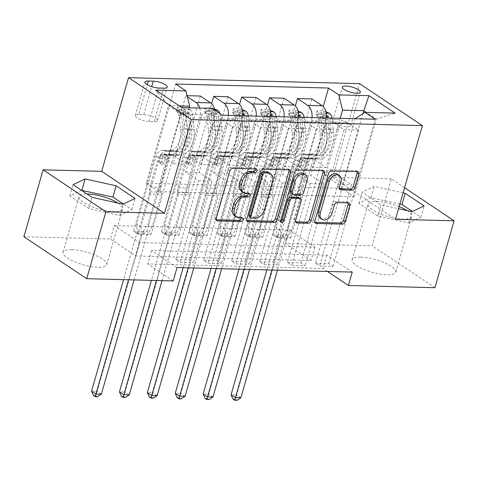 <?xml version="1.0" encoding="UTF-8"?>
<svg xmlns="http://www.w3.org/2000/svg" width="478" height="478" viewBox="0 0 478 478"><rect width="100%" height="100%" fill="white"/><g stroke="black" fill="none" stroke-linecap="round" stroke-linejoin="round"><path stroke-width="0.36" stroke-dasharray="2.39 1.79" d="M255.431 168.967A1.996 1.422 123.7 0 0 254.923 168.023A1.996 1.422 123.7 0 0 254.344 167.85L231.065 167.246A2.856 2.031 123.7 0 0 228.12 169.815L214.556 217.102A2.856 2.031 123.7 0 0 215.166 219.533A2.856 2.031 123.7 0 0 215.996 219.784L216.235 219.79M241.42 217.831A1.996 1.422 123.7 0 0 240.912 216.893A1.996 1.422 123.7 0 0 240.332 216.713L237.315 216.636L239.018 217.771M248.423 193.399A1.996 1.422 123.7 0 0 247.921 192.461A1.996 1.422 123.7 0 0 247.335 192.281L244.324 192.204L246.021 193.333M399.148 206.586A22.675 6.525 16 0 0 376.658 201.459A22.675 6.525 16 0 0 368.102 204.052A22.675 6.525 16 0 0 379.383 213.487A22.675 6.525 16 0 0 403.139 219.145A22.675 6.525 16 0 0 411.695 216.552A22.675 6.525 16 0 0 407.071 210.595M360.693 257.128A22.675 6.525 16 0 0 352.137 259.721A22.675 6.525 16 0 0 363.417 269.162A22.675 6.525 16 0 0 387.174 274.814A22.675 6.525 16 0 0 395.736 272.221A22.675 6.525 16 0 0 384.449 262.786A22.675 6.525 16 0 0 360.693 257.128M336.357 119.482A9.303 2.677 16 0 0 332.843 120.546A9.303 2.677 16 0 0 337.474 124.417A9.303 2.677 16 0 0 347.219 126.742A9.303 2.677 16 0 0 350.733 125.672A9.303 2.677 16 0 0 346.102 121.8A9.303 2.677 16 0 0 336.357 119.482M118.012 203.102A22.675 6.525 -164 0 1 122.643 209.059A22.675 6.525 -164 0 1 114.081 211.652A22.675 6.525 -164 0 1 90.324 205.994A22.675 6.525 -164 0 1 79.043 196.56A22.675 6.525 -164 0 1 86.93 193.954M71.64 249.636A22.675 6.525 16 0 0 63.078 252.229A22.675 6.525 16 0 0 74.365 261.663A22.675 6.525 16 0 0 98.121 267.322A22.675 6.525 16 0 0 106.678 264.728A22.675 6.525 16 0 0 95.391 255.288A22.675 6.525 16 0 0 71.64 249.636M177.039 267.549L151.574 250.538L326.797 255.085L352.256 272.096M175.892 259.62L189.282 259.966L193.53 262.798L180.134 262.452L175.892 259.62L198.531 180.66L185.715 172.098L202.218 114.559L212.077 108.387M203.795 260.343L217.185 260.689L221.428 263.521L208.038 263.175L203.795 260.343L226.435 181.383L213.618 172.827L226.895 126.521A11.627 7.451 91.5 0 1 233.987 119.434A11.627 7.451 91.5 0 1 236.753 120.354L247.024 127.214L208.038 263.175M231.693 261.066L245.089 261.412L249.331 264.244L235.935 263.898L231.693 261.066L254.332 182.112L241.515 173.55L254.798 127.244A11.627 7.451 91.5 0 1 261.884 120.157A11.627 7.451 91.5 0 1 264.657 121.077L274.922 127.937L235.935 263.898M259.596 261.789L272.986 262.135L277.234 264.967L263.838 264.621L259.596 261.789L282.235 182.835L269.419 174.273L282.695 127.967A11.627 7.451 91.5 0 1 289.788 120.88A11.627 7.451 91.5 0 1 292.554 121.8L302.825 128.66L263.838 264.621M287.499 262.512L300.889 262.858L305.131 265.696L291.741 265.344L287.499 262.512L310.138 183.558L297.322 174.996L310.598 128.69A11.627 7.451 91.5 0 1 317.691 121.603A11.627 7.451 91.5 0 1 320.457 122.523L330.728 129.383L291.741 265.344M315.396 263.235L328.792 263.581L333.035 266.419L319.639 266.067L315.396 263.235L338.036 184.281L325.219 175.719L338.496 129.413A11.627 7.451 91.5 0 1 345.588 122.326A11.627 7.451 91.5 0 1 348.36 123.246L358.625 130.106L319.639 266.067M114.23 225.592L289.453 230.133L314.912 247.144L139.696 242.603L114.23 225.592L110.394 238.976L23.9 236.73M133.452 231.268L146.848 231.615L151.09 234.453L137.7 234.101L133.452 231.268L175.665 84.062M161.355 231.991L174.751 232.338L178.993 235.176L165.597 234.829L161.355 231.991L200.342 96.03M189.258 232.714L202.648 233.061L206.89 235.899L193.5 235.552L189.258 232.714L228.245 96.753M217.155 233.437L230.551 233.784L234.794 236.622L221.404 236.275L217.155 233.437L256.142 97.476M245.059 234.16L258.455 234.507L262.697 237.345L249.301 236.998L245.059 234.16L284.046 98.199M272.962 234.883L286.352 235.23L290.594 238.068L277.204 237.721L272.962 234.883L311.949 98.922M404.561 187.711L391.291 178.85L372.105 245.758L285.611 243.517L311.076 260.528L135.854 255.987L110.394 238.976M434.914 287.72L372.105 245.758M391.291 178.85L332.7 177.332L359.564 83.656M289.453 230.133L285.611 243.517M173.197 280.933L147.738 263.922L322.955 268.463L327.424 271.45M146.196 183.235L158.756 191.624L354.061 196.691L341.501 188.296L146.196 183.235L168.447 105.614L181.013 114.009L202.218 114.559M158.756 191.624L181.013 114.009L181.945 107.604M189.186 107.795L173.156 163.709L186.545 164.056L173.729 155.493L151.09 234.453M179.387 105.901L168.447 105.614L155.804 90.145M341.501 188.296L362.91 113.644M340.211 118.305L326.056 167.676L313.239 159.114L290.594 238.068M326.516 117.947A11.627 7.451 91.5 0 1 325.936 121.024L312.66 167.324L326.056 167.676M312.009 117.57A11.627 7.451 91.5 0 1 311.429 120.647L298.153 166.947L285.336 158.391L262.697 237.345M298.613 117.224A11.627 7.451 91.5 0 1 298.039 120.301L284.757 166.601L298.153 166.947M284.105 116.847A11.627 7.451 91.5 0 1 283.526 119.924L270.249 166.225L257.433 157.662L234.794 236.622M270.715 116.501A11.627 7.451 91.5 0 1 270.136 119.578L256.859 165.878L270.249 166.225M256.202 116.124A11.627 7.451 91.5 0 1 255.628 119.201L242.352 165.502L229.536 156.939L206.89 235.899M242.812 115.778A11.627 7.451 91.5 0 1 242.232 118.855L228.956 165.155L242.352 165.502M228.305 115.401A11.627 7.451 91.5 0 1 227.725 118.478L214.449 164.779L201.632 156.216L178.993 235.176M214.712 110.149A11.627 7.451 91.5 0 1 214.335 118.132L201.053 164.432L214.449 164.779M199.792 108.07A11.627 7.451 91.5 0 1 199.822 117.755L186.545 164.056M354.061 196.691L376.317 119.07L366.315 112.384M185.715 172.098L199.111 172.45L212.387 126.144A11.627 7.451 91.5 0 1 219.474 119.058A11.627 7.451 91.5 0 1 222.246 119.978L232.517 126.837L193.53 262.798M213.618 172.827L227.008 173.173L240.285 126.867A11.627 7.451 91.5 0 1 247.377 119.781A11.627 7.451 91.5 0 1 250.143 120.701L260.414 127.56L221.428 263.521M241.515 173.55L254.911 173.896L268.188 127.59A11.627 7.451 91.5 0 1 275.28 120.504A11.627 7.451 91.5 0 1 278.047 121.424L288.318 128.283L249.331 264.244M269.419 174.273L282.809 174.619L296.091 128.313A11.627 7.451 91.5 0 1 303.177 121.227A11.627 7.451 91.5 0 1 305.95 122.147L316.221 129.006L277.234 264.967M297.322 174.996L310.712 175.342L323.988 129.036A11.627 7.451 91.5 0 1 331.081 121.95A11.627 7.451 91.5 0 1 333.847 122.87L344.118 129.729L305.131 265.696M325.219 175.719L338.615 176.065L355.064 118.687M355.112 118.52L376.317 119.07L395.109 113.131M151.574 250.538L147.738 263.922M326.797 255.085L322.955 268.463M139.696 242.603L135.854 255.987M314.912 247.144L311.076 260.528M173.156 163.709L160.339 155.147L137.7 234.101M146.848 231.615L185.834 95.654L187.334 96.652M160.339 155.147L173.729 155.493M187.095 95.684L185.834 95.654M174.751 232.338L211.629 103.72M202.648 233.061L239.532 104.443M230.551 233.784L267.429 105.166M258.455 234.507L295.332 105.889M286.352 235.23L323.236 106.618M222.348 115.246L180.134 262.452M189.282 259.966L211.921 181.007L199.111 172.45M198.531 180.66L211.921 181.007M375.242 119.213L333.035 266.419M358.625 130.106L344.118 129.729M330.728 129.383L316.221 129.006M302.825 128.66L288.318 128.283M274.922 127.937L260.414 127.56M247.024 127.214L232.517 126.837M201.053 164.432L188.242 155.87L165.597 234.829M188.242 155.87L201.632 156.216M217.185 260.689L239.825 181.736L227.008 173.173M226.435 181.383L239.825 181.736M245.089 261.412L267.728 182.459L254.911 173.896M254.332 182.112L267.728 182.459M228.956 165.155L216.14 156.593L193.5 235.552M216.14 156.593L229.536 156.939M272.986 262.135L295.625 183.182L282.809 174.619M282.235 182.835L295.625 183.182M256.859 165.878L244.043 157.316L221.404 236.275M244.043 157.316L257.433 157.662M300.889 262.858L323.528 183.905L310.712 175.342M310.138 183.558L323.528 183.905M284.757 166.601L271.94 158.039L249.301 236.998M271.94 158.039L285.336 158.391M328.792 263.581L351.432 184.627L338.615 176.065M338.036 184.281L351.432 184.627M312.66 167.324L299.843 158.768L277.204 237.721M299.843 158.768L313.239 159.114M138.763 114.469A9.01 2.593 16 0 0 135.358 115.497A9.01 2.593 16 0 0 139.845 119.249A9.01 2.593 16 0 0 149.285 121.496L154.197 121.627A9.01 2.593 16 0 0 157.597 120.593A9.01 2.593 16 0 0 153.115 116.841A9.01 2.593 16 0 0 143.675 114.595L138.763 114.469L147.29 84.72M332.7 177.332L395.509 219.288M403.091 192.831L374.208 186.426L362.127 192.186L381.038 204.823L398.544 208.701M81.547 190.352L69.842 195.932L88.759 208.569L119.757 215.441L131.838 209.687L123.36 204.022M119.757 215.441L122.977 204.202M88.759 208.569L91.985 197.324M69.842 195.932L73.068 184.687M131.838 209.687L135.065 198.442M399.871 204.076L370.982 197.665L358.9 203.425L377.817 216.062L408.815 222.939L420.897 217.179L412.418 211.515M420.897 217.179L424.117 205.934M408.815 222.939L412.036 211.694M377.817 216.062L381.038 204.823M358.9 203.425L362.127 192.186M370.982 197.665L374.208 186.426M241.659 191.391A9.13 6.501 123.7 0 0 244.324 192.204M234.656 215.823A9.13 6.501 123.7 0 0 237.315 216.636M288.939 169.833A2.856 2.031 123.7 0 0 288.312 168.961A2.856 2.031 123.7 0 0 287.481 168.704L261.627 168.035A2.856 2.031 123.7 0 0 258.682 170.604L245.124 217.896A2.856 2.031 123.7 0 0 245.728 220.322A2.856 2.031 123.7 0 0 246.558 220.579L246.797 220.585M249.444 216.785A1.996 1.422 123.7 0 0 250.024 216.964L251.721 218.099M268.821 172.672A9.13 6.501 123.7 0 1 270.757 180.451L262.625 208.82A9.13 6.501 123.7 0 1 253.203 217.048L250.024 216.964M280.574 221.332A1.996 1.422 123.7 0 1 279.391 221.266A1.996 1.422 123.7 0 1 278.967 219.569L292.751 171.488A2.856 2.031 123.7 0 1 295.697 168.919L321.551 169.588L323.248 170.724M323.009 170.718A2.856 2.031 123.7 0 0 322.381 169.845A2.856 2.031 123.7 0 0 321.551 169.588M298.875 197.551A2.856 2.031 123.7 0 1 299.479 199.983L293.982 219.163A2.856 2.031 123.7 0 0 294.585 221.589A2.856 2.031 123.7 0 0 295.416 221.846M290.929 193.178A2.856 2.031 123.7 0 0 291.759 193.435L299.097 193.62A2.856 2.031 123.7 0 0 302.042 191.051L305.185 180.087A7.636 5.437 123.7 0 0 303.566 173.586M337.671 174.339A7.636 5.437 123.7 0 1 339.296 180.833L337.809 186.026A2.856 2.031 123.7 0 0 338.412 188.452A2.856 2.031 123.7 0 0 339.243 188.708L339.482 188.714M320.266 218.165A7.636 5.437 123.7 0 0 330.37 211.969L332.067 213.098M348.115 202.863A2.856 2.031 123.7 0 0 347.488 201.991A2.856 2.031 123.7 0 0 346.652 201.734L335.592 201.447A2.856 2.031 123.7 0 0 332.646 204.022L330.37 211.969M357.078 171.602A2.856 2.031 123.7 0 0 356.451 170.73A2.856 2.031 123.7 0 0 355.62 170.473L329.766 169.804A2.856 2.031 123.7 0 0 326.821 172.373L313.263 219.659A2.856 2.031 123.7 0 0 313.867 222.091A2.856 2.031 123.7 0 0 314.697 222.348L314.936 222.354M184.281 107.287L183.283 110.771L188.912 113.095L189.909 109.617L184.281 107.287L177.583 107.114L178.748 109.325L177.75 112.808A3.926 2.515 91.5 0 1 179.113 115.658L180.529 129.634A18.463 11.825 91.5 0 1 168.364 151.395A18.463 11.825 91.5 0 1 167.043 151.239L171.285 151.353L167.396 150.564A10.612 6.794 -88.5 0 0 166.637 150.474A10.612 6.794 -88.5 0 0 160.166 156.945L158.917 161.283A1.745 1.243 123.7 0 0 159.288 162.771A1.745 1.243 123.7 0 0 159.795 162.926A1.745 1.243 123.7 0 0 161.6 161.355L162.843 157.017A10.612 6.794 91.5 0 1 169.314 150.546A10.612 6.794 91.5 0 1 170.072 150.63L173.962 151.418L178.204 151.532L174.315 150.743A10.612 6.794 -88.5 0 0 173.556 150.654A10.612 6.794 -88.5 0 0 167.085 157.125L147.881 224.092L152.124 226.925L161.486 194.277L150.325 193.984L149.799 191.839A6.316 4.045 91.5 0 1 149.901 187.006L158.128 158.308A6.829 4.374 -88.5 0 1 162.293 154.143A6.829 4.374 -88.5 0 1 162.783 154.197L166.673 154.992A22.239 14.244 91.5 0 0 168.268 155.171L172.51 155.278A22.239 14.244 91.5 0 1 170.915 155.099L166.673 154.992M189.909 109.617A7.702 4.935 91.5 0 1 192.67 115.27L194.08 129.245A22.239 14.244 91.5 0 1 179.429 155.458A22.239 14.244 91.5 0 1 177.834 155.278L173.592 155.171L169.702 154.376A6.829 4.374 -88.5 0 0 169.212 154.322A6.829 4.374 -88.5 0 0 165.047 158.487L163.805 162.825A1.745 1.243 -56.3 0 1 162.006 164.396A1.745 1.243 -56.3 0 1 161.498 164.241A1.745 1.243 -56.3 0 1 161.128 162.759L162.371 158.421A6.829 4.374 91.5 0 1 166.535 154.257A6.829 4.374 91.5 0 1 167.025 154.31L170.915 155.099M178.748 109.325A7.702 4.935 91.5 0 1 181.509 114.983L182.919 128.958A22.239 14.244 91.5 0 1 168.268 155.171M167.043 151.239L163.153 150.451A10.612 6.794 -88.5 0 0 162.395 150.367A10.612 6.794 -88.5 0 0 155.924 156.832L136.72 223.806L137.102 231.705A2.91 2.067 -56.3 0 1 136.977 232.708L123.521 279.642M150.325 193.984L140.962 226.638L136.72 223.806M188.912 113.095A3.926 2.515 91.5 0 1 190.274 115.951L191.69 129.926A18.463 11.825 91.5 0 1 179.525 151.681A18.463 11.825 91.5 0 1 178.204 151.532M177.834 155.278L173.944 154.49A6.829 4.374 -88.5 0 0 173.454 154.436A6.829 4.374 -88.5 0 0 169.29 158.6L161.062 187.292A6.316 4.045 -88.5 0 0 160.961 192.126L161.486 194.277M183.283 110.771L176.585 110.597L177.583 107.114M177.75 112.808L176.585 110.597M173.592 155.171A22.239 14.244 -88.5 0 0 175.187 155.35A22.239 14.244 -88.5 0 0 189.838 129.138L188.428 115.162A7.702 4.935 -88.5 0 0 186.844 110.687L184.442 109.659L183.916 109.88L184.167 110.615A7.702 4.935 91.5 0 1 185.745 115.09L187.161 129.066A22.239 14.244 91.5 0 1 172.51 155.278M171.285 151.353A18.463 11.825 -88.5 0 0 172.606 151.502A18.463 11.825 -88.5 0 0 184.771 129.747L183.355 115.772A3.926 2.515 -88.5 0 0 183.062 114.469L182.883 113.483L185.739 114.535A3.926 2.515 91.5 0 1 186.032 115.837L187.448 129.813A18.463 11.825 91.5 0 1 175.283 151.574A18.463 11.825 91.5 0 1 173.962 151.418M101.366 394.135L97.124 391.297L142.558 232.852A2.91 2.067 -56.3 0 1 143.006 231.86L147.881 224.092M93.491 395.527L95.725 395.587L97.124 391.297L91.543 391.153M140.962 226.638L141.345 234.537A2.91 2.067 -56.3 0 1 141.219 235.54L128.54 279.773M134.115 279.917L146.8 235.69A2.91 2.067 -56.3 0 1 147.248 234.692L152.124 226.925M95.725 395.587L97.422 396.716M214.443 108.948L212.184 108.01L205.486 107.837L206.651 110.048L205.654 113.531A3.926 2.515 91.5 0 1 207.016 116.381L208.432 130.357A18.463 11.825 91.5 0 1 196.267 152.118A18.463 11.825 91.5 0 1 194.946 151.962L199.183 152.076L195.293 151.287A10.612 6.794 -88.5 0 0 194.534 151.197A10.612 6.794 -88.5 0 0 188.063 157.668L186.82 162.006A1.745 1.243 123.7 0 0 187.191 163.494A1.745 1.243 123.7 0 0 187.699 163.649A1.745 1.243 123.7 0 0 189.497 162.078L190.746 157.74A10.612 6.794 91.5 0 1 197.211 151.269A10.612 6.794 91.5 0 1 197.976 151.353L201.865 152.141L206.102 152.255L202.212 151.466A10.612 6.794 -88.5 0 0 201.453 151.377A10.612 6.794 -88.5 0 0 194.982 157.848L175.779 224.815L180.027 227.653L189.39 195L178.228 194.707L177.702 192.562A6.316 4.045 91.5 0 1 177.804 187.729L186.032 159.031A6.829 4.374 -88.5 0 1 190.196 154.866A6.829 4.374 -88.5 0 1 190.686 154.926L194.576 155.714A22.239 14.244 91.5 0 0 196.165 155.894L200.407 156.001A22.239 14.244 91.5 0 1 198.818 155.822L194.576 155.714M220.101 113.746A7.702 4.935 91.5 0 1 220.567 115.999L221.983 129.974A22.239 14.244 91.5 0 1 207.327 156.181A22.239 14.244 91.5 0 1 205.737 156.001L201.495 155.894L197.605 155.105A6.829 4.374 -88.5 0 0 197.115 155.045A6.829 4.374 -88.5 0 0 192.951 159.21L191.708 163.554A1.745 1.243 -56.3 0 1 189.903 165.125A1.745 1.243 -56.3 0 1 189.396 164.97A1.745 1.243 -56.3 0 1 189.025 163.482L190.274 159.144A6.829 4.374 91.5 0 1 194.438 154.98A6.829 4.374 91.5 0 1 194.928 155.033L198.818 155.822M206.651 110.048A7.702 4.935 91.5 0 1 209.406 115.706L210.822 129.681A22.239 14.244 91.5 0 1 196.165 155.894M194.946 151.962L191.057 151.173A10.612 6.794 -88.5 0 0 190.292 151.09A10.612 6.794 -88.5 0 0 183.821 157.561L164.623 224.529L165.006 232.428A2.91 2.067 -56.3 0 1 164.88 233.431L151.418 280.365M178.228 194.707L168.865 227.361L164.623 224.529M212.184 108.01L211.186 111.493L216.809 113.818A3.926 2.515 91.5 0 1 218.177 116.674L219.593 130.649A18.463 11.825 91.5 0 1 207.428 152.404A18.463 11.825 91.5 0 1 206.102 152.255M216.809 113.818L217.813 110.34M205.737 156.001L201.847 155.213A6.829 4.374 -88.5 0 0 201.358 155.159A6.829 4.374 -88.5 0 0 197.193 159.323L188.965 188.015A6.316 4.045 -88.5 0 0 188.864 192.849L189.39 195M211.186 111.493L204.488 111.32L205.486 107.837M205.654 113.531L204.488 111.32M201.495 155.894A22.239 14.244 -88.5 0 0 203.084 156.073A22.239 14.244 -88.5 0 0 217.741 129.861L216.325 115.885A7.702 4.935 -88.5 0 0 214.747 111.41L212.346 110.382L211.802 110.645L212.071 111.338A7.702 4.935 91.5 0 1 213.648 115.819L215.064 129.795A22.239 14.244 91.5 0 1 200.407 156.001M199.183 152.076A18.463 11.825 -88.5 0 0 200.509 152.225A18.463 11.825 -88.5 0 0 212.668 130.47L211.258 116.495A3.926 2.515 -88.5 0 0 210.965 115.192L210.78 114.206L213.642 115.258A3.926 2.515 91.5 0 1 213.935 116.56L215.351 130.536A18.463 11.825 91.5 0 1 203.186 152.297A18.463 11.825 91.5 0 1 201.865 152.141M129.269 394.858L125.027 392.02L170.461 233.575A2.91 2.067 -56.3 0 1 170.909 232.583L175.779 224.815M121.394 396.25L123.629 396.31L125.027 392.02L119.446 391.876M168.865 227.361L169.248 235.266A2.91 2.067 -56.3 0 1 169.122 236.263L156.437 280.496M162.018 280.64L174.703 236.413A2.91 2.067 -56.3 0 1 175.151 235.415L180.027 227.653M123.629 396.31L125.326 397.445M242.346 109.671L240.081 108.733L233.389 108.56L234.549 110.771L233.551 114.254A3.926 2.515 91.5 0 1 234.919 117.104L236.329 131.08A18.463 11.825 91.5 0 1 224.164 152.841A18.463 11.825 91.5 0 1 222.844 152.691L227.086 152.799L223.196 152.01A10.612 6.794 -88.5 0 0 222.437 151.92A10.612 6.794 -88.5 0 0 215.966 158.391L214.724 162.729A1.745 1.243 123.7 0 0 215.094 164.217A1.745 1.243 123.7 0 0 215.602 164.372A1.745 1.243 123.7 0 0 217.4 162.801L218.643 158.463A10.612 6.794 91.5 0 1 225.114 151.992A10.612 6.794 91.5 0 1 225.873 152.076L229.763 152.87L234.005 152.978L230.115 152.189A10.612 6.794 -88.5 0 0 229.356 152.1A10.612 6.794 -88.5 0 0 222.885 158.571L203.682 225.538L207.924 228.376L217.287 195.723L206.132 195.43L205.606 193.285A6.316 4.045 91.5 0 1 205.701 188.452L213.929 159.754A6.829 4.374 -88.5 0 1 218.099 155.589A6.829 4.374 -88.5 0 1 218.589 155.649L222.479 156.437A22.239 14.244 91.5 0 0 224.068 156.617L228.311 156.73A22.239 14.244 91.5 0 1 226.715 156.545L222.479 156.437M248.363 115.921A7.702 4.935 91.5 0 1 248.47 116.722L249.886 130.697A22.239 14.244 91.5 0 1 235.23 156.909A22.239 14.244 91.5 0 1 233.634 156.724L229.398 156.617L225.508 155.828A6.829 4.374 -88.5 0 0 225.019 155.768A6.829 4.374 -88.5 0 0 220.854 159.933L219.605 164.277A1.745 1.243 -56.3 0 1 217.807 165.848A1.745 1.243 -56.3 0 1 217.299 165.693A1.745 1.243 -56.3 0 1 216.928 164.205L218.171 159.867A6.829 4.374 91.5 0 1 222.336 155.703A6.829 4.374 91.5 0 1 222.826 155.756L226.715 156.545M234.549 110.771A7.702 4.935 91.5 0 1 237.309 116.429L238.725 130.404A22.239 14.244 91.5 0 1 224.068 156.617M222.844 152.691L218.954 151.896A10.612 6.794 -88.5 0 0 218.195 151.813A10.612 6.794 -88.5 0 0 211.724 158.284L192.52 225.252L192.903 233.15A2.91 2.067 -56.3 0 1 192.777 234.154L183.158 267.71M206.132 195.43L196.763 228.084L192.52 225.252M240.081 108.733L239.084 112.216L244.712 114.541A3.926 2.515 91.5 0 1 246.074 117.397L247.49 131.372A18.463 11.825 91.5 0 1 235.325 153.127A18.463 11.825 91.5 0 1 234.005 152.978M244.712 114.541L245.71 111.063M233.634 156.724L229.745 155.936A6.829 4.374 -88.5 0 0 229.261 155.882A6.829 4.374 -88.5 0 0 225.09 160.046L216.863 188.738A6.316 4.045 -88.5 0 0 216.767 193.572L217.287 195.723M239.084 112.216L232.392 112.043L233.389 108.56M233.551 114.254L232.392 112.043M242.818 112.378A7.702 4.935 -88.5 0 0 242.651 112.133L240.243 111.105L239.717 111.326L239.968 112.061A7.702 4.935 91.5 0 1 241.551 116.542L242.961 130.518A22.239 14.244 91.5 0 1 228.311 156.73M227.086 152.799A18.463 11.825 -88.5 0 0 228.406 152.948A18.463 11.825 -88.5 0 0 240.571 131.193L239.155 117.218A3.926 2.515 -88.5 0 0 238.869 115.915L238.683 114.929L241.545 115.987A3.926 2.515 91.5 0 1 241.838 117.283L243.248 131.259A18.463 11.825 91.5 0 1 231.089 153.02A18.463 11.825 91.5 0 1 229.763 152.87M157.172 395.581L152.924 392.743L198.358 234.298A2.91 2.067 -56.3 0 1 198.806 233.306L203.682 225.538M149.297 396.973L151.526 397.033L152.924 392.743L147.344 392.599M229.398 156.617A22.239 14.244 -88.5 0 0 230.988 156.796A22.239 14.244 -88.5 0 0 245.644 130.584L244.228 116.608A7.702 4.935 -88.5 0 0 244.121 115.813M196.763 228.084L197.151 235.989A2.91 2.067 -56.3 0 1 197.026 236.992L188.177 267.841M193.757 267.985L202.6 237.136A2.91 2.067 -56.3 0 1 203.048 236.138L207.924 228.376M151.526 397.033L153.223 398.168M270.243 110.394L267.985 109.456L261.287 109.283L262.452 111.499L261.454 114.977A3.926 2.515 91.5 0 1 262.816 117.827L264.232 131.803A18.463 11.825 91.5 0 1 252.067 153.563A18.463 11.825 91.5 0 1 250.747 153.414L254.989 153.522L251.099 152.733A10.612 6.794 -88.5 0 0 250.341 152.643A10.612 6.794 -88.5 0 0 243.87 159.114L242.621 163.452A1.745 1.243 123.7 0 0 242.991 164.94A1.745 1.243 123.7 0 0 243.499 165.095A1.745 1.243 123.7 0 0 245.304 163.524L246.546 159.186A10.612 6.794 91.5 0 1 253.017 152.715A10.612 6.794 91.5 0 1 253.776 152.799L257.666 153.593L261.908 153.701L258.018 152.912A10.612 6.794 -88.5 0 0 257.26 152.823A10.612 6.794 -88.5 0 0 250.789 159.294L231.585 226.261L235.827 229.099L245.19 196.446L234.029 196.153L233.503 194.008A6.316 4.045 91.5 0 1 233.605 189.174L241.832 160.477A6.829 4.374 -88.5 0 1 245.997 156.312A6.829 4.374 -88.5 0 1 246.487 156.372L250.376 157.16A22.239 14.244 91.5 0 0 251.972 157.34L256.208 157.453A22.239 14.244 91.5 0 1 254.619 157.268L250.376 157.16M276.26 116.644A7.702 4.935 91.5 0 1 276.368 117.445L277.784 131.42A22.239 14.244 91.5 0 1 263.133 157.632A22.239 14.244 91.5 0 1 261.538 157.447L257.295 157.34L253.406 156.551A6.829 4.374 -88.5 0 0 252.916 156.491A6.829 4.374 -88.5 0 0 248.751 160.656L247.508 165A1.745 1.243 -56.3 0 1 245.71 166.571A1.745 1.243 -56.3 0 1 245.202 166.416A1.745 1.243 -56.3 0 1 244.832 164.928L246.074 160.59A6.829 4.374 91.5 0 1 250.239 156.426A6.829 4.374 91.5 0 1 250.729 156.479L254.619 157.268M262.452 111.499A7.702 4.935 91.5 0 1 265.212 117.152L266.622 131.127A22.239 14.244 91.5 0 1 251.972 157.34M250.747 153.414L246.857 152.619A10.612 6.794 -88.5 0 0 246.098 152.536A10.612 6.794 -88.5 0 0 239.627 159.007L220.424 225.975L220.806 233.873A2.91 2.067 -56.3 0 1 220.681 234.877L211.061 268.433M234.029 196.153L224.666 228.807L220.424 225.975M267.985 109.456L266.987 112.939L272.615 115.264A3.926 2.515 91.5 0 1 273.978 118.12L275.394 132.095A18.463 11.825 91.5 0 1 263.229 153.85A18.463 11.825 91.5 0 1 261.908 153.701M272.615 115.264L273.613 111.786M261.538 157.447L257.648 156.659A6.829 4.374 -88.5 0 0 257.158 156.605A6.829 4.374 -88.5 0 0 252.993 160.769L244.766 189.461A6.316 4.045 -88.5 0 0 244.664 194.295L245.19 196.446M266.987 112.939L260.289 112.766L261.287 109.283M261.454 114.977L260.289 112.766M270.721 113.101A7.702 4.935 -88.5 0 0 270.548 112.856L268.146 111.834L267.62 112.049L267.871 112.784A7.702 4.935 91.5 0 1 269.449 117.265L270.865 131.241A22.239 14.244 91.5 0 1 256.208 157.453M254.989 153.522A18.463 11.825 -88.5 0 0 256.31 153.671A18.463 11.825 -88.5 0 0 268.475 131.916L267.059 117.941A3.926 2.515 -88.5 0 0 266.766 116.638L266.587 115.652L269.443 116.71A3.926 2.515 91.5 0 1 269.735 118.006L271.151 131.982A18.463 11.825 91.5 0 1 258.986 153.743A18.463 11.825 91.5 0 1 257.666 153.593M185.07 396.304L180.827 393.466L226.261 235.021A2.91 2.067 -56.3 0 1 226.709 234.029L231.585 226.261M177.195 397.696L179.429 397.756L180.827 393.466L175.247 393.322M257.295 157.34A22.239 14.244 -88.5 0 0 258.891 157.519A22.239 14.244 -88.5 0 0 273.541 131.307L272.131 117.331A7.702 4.935 -88.5 0 0 272.018 116.536M224.666 228.807L225.048 236.712A2.91 2.067 -56.3 0 1 224.923 237.715L216.08 268.564M221.661 268.708L230.504 237.859A2.91 2.067 -56.3 0 1 230.952 236.861L235.827 229.099M179.429 397.756L181.126 398.891M298.147 111.117L295.888 110.185L289.19 110.012L290.355 112.222L289.357 115.7A3.926 2.515 91.5 0 1 290.72 118.55L292.136 132.526A18.463 11.825 91.5 0 1 279.971 154.286A18.463 11.825 91.5 0 1 278.65 154.137L282.886 154.245L278.997 153.456A10.612 6.794 -88.5 0 0 278.238 153.366A10.612 6.794 -88.5 0 0 271.767 159.837L270.524 164.175A1.745 1.243 123.7 0 0 270.895 165.663A1.745 1.243 123.7 0 0 271.402 165.818A1.745 1.243 123.7 0 0 273.201 164.247L274.444 159.909A10.612 6.794 91.5 0 1 280.915 153.438A10.612 6.794 91.5 0 1 281.679 153.528L285.569 154.316L289.805 154.424L285.916 153.635A10.612 6.794 -88.5 0 0 285.157 153.546A10.612 6.794 -88.5 0 0 278.686 160.016L259.482 226.984L263.731 229.822L273.093 197.169L261.932 196.876L261.406 194.731A6.316 4.045 91.5 0 1 261.508 189.897L269.735 161.2A6.829 4.374 -88.5 0 1 273.9 157.035A6.829 4.374 -88.5 0 1 274.39 157.095L278.28 157.883A22.239 14.244 91.5 0 0 279.869 158.063L284.111 158.176A22.239 14.244 91.5 0 1 282.522 157.991L278.28 157.883M304.163 117.367A7.702 4.935 91.5 0 1 304.271 118.168L305.687 132.143A22.239 14.244 91.5 0 1 291.03 158.355A22.239 14.244 91.5 0 1 289.441 158.17L285.199 158.063L281.309 157.274A6.829 4.374 -88.5 0 0 280.819 157.214A6.829 4.374 -88.5 0 0 276.654 161.385L275.412 165.723A1.745 1.243 -56.3 0 1 273.607 167.294A1.745 1.243 -56.3 0 1 273.099 167.139A1.745 1.243 -56.3 0 1 272.729 165.651L273.978 161.313A6.829 4.374 91.5 0 1 278.142 157.148A6.829 4.374 91.5 0 1 278.632 157.202L282.522 157.991M290.355 112.222A7.702 4.935 91.5 0 1 293.11 117.875L294.526 131.85A22.239 14.244 91.5 0 1 279.869 158.063M278.65 154.137L274.76 153.348A10.612 6.794 -88.5 0 0 273.996 153.259A10.612 6.794 -88.5 0 0 267.525 159.73L248.327 226.697L248.709 234.596A2.91 2.067 -56.3 0 1 248.584 235.6L238.958 269.156M261.932 196.876L252.569 229.53L248.327 226.697M295.888 110.185L294.89 113.662L300.513 115.993A3.926 2.515 91.5 0 1 301.881 118.843L303.291 132.818A18.463 11.825 91.5 0 1 291.132 154.573A18.463 11.825 91.5 0 1 289.805 154.424M300.513 115.993L301.51 112.509M289.441 158.17L285.551 157.381A6.829 4.374 -88.5 0 0 285.061 157.328A6.829 4.374 -88.5 0 0 280.897 161.492L272.669 190.184A6.316 4.045 -88.5 0 0 272.568 195.018L273.093 197.169M294.89 113.662L288.192 113.489L289.19 110.012M289.357 115.7L288.192 113.489M298.619 113.824A7.702 4.935 -88.5 0 0 298.451 113.579L296.049 112.557L295.506 112.814L295.774 113.513A7.702 4.935 91.5 0 1 297.352 117.988L298.768 131.964A22.239 14.244 91.5 0 1 284.111 158.176M282.886 154.245A18.463 11.825 -88.5 0 0 284.213 154.394A18.463 11.825 -88.5 0 0 296.372 132.639L294.962 118.663A3.926 2.515 -88.5 0 0 294.669 117.361L294.484 116.375L297.346 117.433A3.926 2.515 91.5 0 1 297.639 118.729L299.055 132.711A18.463 11.825 91.5 0 1 286.89 154.466A18.463 11.825 91.5 0 1 285.569 154.316M212.973 397.027L208.731 394.195L254.165 235.744A2.91 2.067 -56.3 0 1 254.613 234.752L259.482 226.984M205.098 398.419L207.333 398.479L208.731 394.195L203.15 394.045M285.199 158.063A22.239 14.244 -88.5 0 0 286.788 158.242A22.239 14.244 -88.5 0 0 301.445 132.03L300.029 118.054A7.702 4.935 -88.5 0 0 299.921 117.259M252.569 229.53L252.952 237.435A2.91 2.067 -56.3 0 1 252.826 238.438L243.977 269.287M249.558 269.431L258.407 238.582A2.91 2.067 -56.3 0 1 258.855 237.584L263.731 229.822M207.333 398.479L209.029 399.614M326.044 111.84L323.785 110.908L317.093 110.735L318.252 112.945L317.255 116.423A3.926 2.515 91.5 0 1 318.623 119.279L320.033 133.254A18.463 11.825 91.5 0 1 307.868 155.009A18.463 11.825 91.5 0 1 306.547 154.86L310.79 154.968L306.9 154.179A10.612 6.794 -88.5 0 0 306.141 154.095A10.612 6.794 -88.5 0 0 299.67 160.56L298.427 164.898A1.745 1.243 123.7 0 0 298.798 166.386A1.745 1.243 123.7 0 0 299.306 166.541A1.745 1.243 123.7 0 0 301.104 164.97L302.347 160.632A10.612 6.794 91.5 0 1 308.818 154.161A10.612 6.794 91.5 0 1 309.577 154.251L313.466 155.039L317.709 155.147L313.819 154.358A10.612 6.794 -88.5 0 0 313.06 154.274A10.612 6.794 -88.5 0 0 306.589 160.739L287.386 227.707L291.628 230.545L300.991 197.892L289.829 197.605L289.31 195.454A6.316 4.045 91.5 0 1 289.405 190.62L297.633 161.928A6.829 4.374 -88.5 0 1 301.803 157.758A6.829 4.374 -88.5 0 1 302.293 157.818L306.177 158.606A22.239 14.244 91.5 0 0 307.772 158.786L312.015 158.899A22.239 14.244 91.5 0 1 310.419 158.714L306.177 158.606M332.067 118.09A7.702 4.935 91.5 0 1 332.174 118.891L333.59 132.866A22.239 14.244 91.5 0 1 318.934 159.078A22.239 14.244 91.5 0 1 317.338 158.893L313.102 158.786L309.212 157.997A6.829 4.374 -88.5 0 0 308.722 157.937A6.829 4.374 -88.5 0 0 304.552 162.108L303.309 166.446A1.745 1.243 -56.3 0 1 301.51 168.017A1.745 1.243 -56.3 0 1 301.003 167.862A1.745 1.243 -56.3 0 1 300.632 166.374L301.875 162.036A6.829 4.374 91.5 0 1 306.04 157.871A6.829 4.374 91.5 0 1 306.529 157.925L310.419 158.714M318.252 112.945A7.702 4.935 91.5 0 1 321.013 118.598L322.429 132.573A22.239 14.244 91.5 0 1 307.772 158.786M306.547 154.86L302.658 154.071A10.612 6.794 -88.5 0 0 301.899 153.982A10.612 6.794 -88.5 0 0 295.428 160.453L276.224 227.42L276.607 235.319A2.91 2.067 -56.3 0 1 276.481 236.323L266.861 269.879M289.829 197.605L280.466 230.253L276.224 227.42M323.785 110.908L322.787 114.385L328.416 116.716A3.926 2.515 91.5 0 1 329.778 119.566L331.194 133.541A18.463 11.825 91.5 0 1 319.029 155.296A18.463 11.825 91.5 0 1 317.709 155.147M328.416 116.716L329.414 113.232M317.338 158.893L313.449 158.104A6.829 4.374 -88.5 0 0 312.965 158.051A6.829 4.374 -88.5 0 0 308.794 162.215L300.566 190.913A6.316 4.045 -88.5 0 0 300.471 195.747L300.991 197.892M322.787 114.385L316.095 114.212L317.093 110.735M317.255 116.423L316.095 114.212M326.522 114.547A7.702 4.935 -88.5 0 0 326.355 114.302L323.947 113.28L323.421 113.495L323.672 114.236A7.702 4.935 91.5 0 1 325.255 118.711L326.665 132.687A22.239 14.244 91.5 0 1 312.015 158.899M310.79 154.968A18.463 11.825 -88.5 0 0 312.11 155.117A18.463 11.825 -88.5 0 0 324.275 133.362L322.859 119.386A3.926 2.515 -88.5 0 0 322.566 118.084L322.387 117.098L325.249 118.156A3.926 2.515 91.5 0 1 325.542 119.458L326.952 133.434A18.463 11.825 91.5 0 1 314.787 155.189A18.463 11.825 91.5 0 1 313.466 155.039M240.876 397.75L236.628 394.918L282.062 236.467A2.91 2.067 -56.3 0 1 282.51 235.475L287.386 227.707M233.001 399.142L235.23 399.202L236.628 394.918L231.047 394.768M313.102 158.786A22.239 14.244 -88.5 0 0 314.691 158.965A22.239 14.244 -88.5 0 0 329.348 132.753L327.932 118.777A7.702 4.935 -88.5 0 0 327.824 117.982M280.466 230.253L280.849 238.158A2.91 2.067 -56.3 0 1 280.729 239.161L271.88 270.01M277.461 270.154L286.304 239.305A2.91 2.067 -56.3 0 1 286.752 238.307L291.628 230.545M235.23 399.202L236.927 400.337M254.344 167.85L256.041 168.979M240.332 216.713L242.029 217.849M247.335 192.281L249.032 193.417M325.936 121.024L311.429 120.647M298.039 120.301L283.526 119.924M270.136 119.578L255.628 119.201M242.232 118.855L227.725 118.478M214.335 118.132L199.822 117.755M226.895 126.521L212.387 126.144M254.798 127.244L240.285 126.867M282.695 127.967L268.188 127.59M310.598 128.69L296.091 128.313M338.496 129.413L323.988 129.036M236.753 120.354L222.246 119.978M264.657 121.077L250.143 120.701M292.554 121.8L278.047 121.424M320.457 122.523L305.95 122.147M348.36 123.246L333.847 122.87M149.285 121.496L158.881 88.042M143.675 114.595L151.687 86.643M154.197 121.627L163.793 88.167M215.996 219.784L216.307 219.994M214.556 217.102L216.259 218.237M228.12 169.815L229.816 170.951M231.065 167.246L232.762 168.376M246.558 220.579L246.875 220.788M245.124 217.896L246.821 219.032M258.682 170.604L260.379 171.739M261.627 168.035L263.324 169.17M287.481 168.704L289.178 169.839M253.203 217.048L254.899 218.177M262.625 208.82L264.322 209.956M270.757 180.451L272.46 181.58M295.697 168.919L297.394 170.054M293.982 219.163L295.679 220.298M299.479 199.983L301.176 201.119M278.967 219.569L280.664 220.699M292.751 171.488L294.448 172.624M305.185 180.087L306.882 181.216M291.759 193.435L293.456 194.564M299.097 193.62L300.793 194.755M302.042 191.051L303.739 192.186M339.243 188.708L339.553 188.918M337.809 186.026L339.505 187.161M339.296 180.833L340.993 181.969M332.646 204.022L334.343 205.152M335.592 201.447L337.289 202.582M346.652 201.734L348.354 202.869M314.697 222.348L315.014 222.557M313.263 219.659L314.96 220.794M326.821 172.373L328.517 173.508M329.766 169.804L331.463 170.939M355.62 170.473L357.317 171.608M161.128 162.759L158.917 161.283M189.766 109.558L178.718 109.271M177.72 112.748L188.768 113.035M187.161 129.066L182.919 128.958M180.529 129.634L184.771 129.747M162.371 158.421L158.128 158.308M161.062 187.292L149.901 187.006M169.29 158.6L165.047 158.487M155.924 156.832L160.166 156.945M162.843 157.017L167.085 157.125M167.025 154.31L162.783 154.197M173.944 154.49L169.702 154.376M163.153 150.451L167.396 150.564M170.072 150.63L174.315 150.743M194.08 129.245L189.838 129.138M187.448 129.813L191.69 129.926M185.745 115.09L181.509 114.983M179.113 115.658L183.355 115.772M192.67 115.27L188.428 115.162M186.032 115.837L190.274 115.951M160.961 192.126L149.799 191.839M137.102 231.705L141.345 234.537M136.977 232.708L141.219 235.54M142.558 232.852L146.8 235.69M143.006 231.86L147.248 234.692M183.062 114.469L184.167 110.615M185.739 114.535L186.844 110.687M163.805 162.825L161.6 161.355M189.025 163.482L186.82 162.006M214.795 110.203L206.621 109.994M205.624 113.471L216.671 113.758M215.064 129.795L210.822 129.681M208.432 130.357L212.668 130.47M190.274 159.144L186.032 159.031M188.965 188.015L177.804 187.729M197.193 159.323L192.951 159.21M183.821 157.561L188.063 157.668M190.746 157.74L194.982 157.848M194.928 155.033L190.686 154.926M201.847 155.213L197.605 155.105M191.057 151.173L195.293 151.287M197.976 151.353L202.212 151.466M221.983 129.974L217.741 129.861M215.351 130.536L219.593 130.649M213.648 115.819L209.406 115.706M207.016 116.381L211.258 116.495M220.567 115.999L216.325 115.885M213.935 116.56L218.177 116.674M188.864 192.849L177.702 192.562M165.006 232.428L169.248 235.266M164.88 233.431L169.122 236.263M170.461 233.575L174.703 236.413M170.909 232.583L175.151 235.415M210.965 115.192L212.071 111.338M213.642 115.258L214.747 111.41M191.708 163.554L189.497 162.078M216.928 164.205L214.724 162.729M242.621 110.926L234.525 110.717M233.527 114.194L244.575 114.481M242.961 130.518L238.725 130.404M236.329 131.08L240.571 131.193M218.171 159.867L213.929 159.754M216.863 188.738L205.701 188.452M225.09 160.046L220.854 159.933M211.724 158.284L215.966 158.391M218.643 158.463L222.885 158.571M222.826 155.756L218.589 155.649M229.745 155.936L225.508 155.828M218.954 151.896L223.196 152.01M225.873 152.076L230.115 152.189M249.886 130.697L245.644 130.584M243.248 131.259L247.49 131.372M241.551 116.542L237.309 116.429M234.919 117.104L239.155 117.218M248.47 116.722L244.228 116.608M241.838 117.283L246.074 117.397M216.767 193.572L205.606 193.285M192.903 233.15L197.151 235.989M192.777 234.154L197.026 236.992M198.358 234.298L202.6 237.136M198.806 233.306L203.048 236.138M238.869 115.915L239.968 112.061M241.545 115.987L242.651 112.133M219.605 164.277L217.4 162.801M244.832 164.928L242.621 163.452M270.524 111.649L262.422 111.44M261.424 114.917L272.472 115.204M270.865 131.241L266.622 131.127M264.232 131.803L268.475 131.916M246.074 160.59L241.832 160.477M244.766 189.461L233.605 189.174M252.993 160.769L248.751 160.656M239.627 159.007L243.87 159.114M246.546 159.186L250.789 159.294M250.729 156.479L246.487 156.372M257.648 156.659L253.406 156.551M246.857 152.619L251.099 152.733M253.776 152.799L258.018 152.912M277.784 131.42L273.541 131.307M271.151 131.982L275.394 132.095M269.449 117.265L265.212 117.152M262.816 117.827L267.059 117.941M276.368 117.445L272.131 117.331M269.735 118.006L273.978 118.12M244.664 194.295L233.503 194.008M220.806 233.873L225.048 236.712M220.681 234.877L224.923 237.715M226.261 235.021L230.504 237.859M226.709 234.029L230.952 236.861M266.766 116.638L267.871 112.784M269.443 116.71L270.548 112.856M247.508 165L245.304 163.524M272.729 165.651L270.524 164.175M298.421 112.372L290.325 112.163M289.327 115.64L300.375 115.927M298.768 131.964L294.526 131.85M292.136 132.526L296.372 132.639M273.978 161.313L269.735 161.2M272.669 190.184L261.508 189.897M280.897 161.492L276.654 161.385M267.525 159.73L271.767 159.837M274.444 159.909L278.686 160.016M278.632 157.202L274.39 157.095M285.551 157.381L281.309 157.274M274.76 153.348L278.997 153.456M281.679 153.528L285.916 153.635M305.687 132.143L301.445 132.03M299.055 132.711L303.291 132.818M297.352 117.988L293.11 117.875M290.72 118.55L294.962 118.663M304.271 118.168L300.029 118.054M297.639 118.729L301.881 118.843M272.568 195.018L261.406 194.731M248.709 234.596L252.952 237.435M248.584 235.6L252.826 238.438M254.165 235.744L258.407 238.582M254.613 234.752L258.855 237.584M294.669 117.361L295.774 113.513M297.346 117.433L298.451 113.579M275.412 165.723L273.201 164.247M300.632 166.374L298.427 164.898M326.325 113.095L318.223 112.886M317.225 116.369L328.278 116.65M326.665 132.687L322.429 132.573M320.033 133.254L324.275 133.362M301.875 162.036L297.633 161.928M300.566 190.913L289.405 190.62M308.794 162.215L304.552 162.108M295.428 160.453L299.67 160.56M302.347 160.632L306.589 160.739M306.529 157.925L302.293 157.818M313.449 158.104L309.212 157.997M302.658 154.071L306.9 154.179M309.577 154.251L313.819 154.358M333.59 132.866L329.348 132.753M326.952 133.434L331.194 133.541M325.255 118.711L321.013 118.598M318.623 119.279L322.859 119.386M332.174 118.891L327.932 118.777M325.542 119.458L329.778 119.566M300.471 195.747L289.31 195.454M276.607 235.319L280.849 238.158M276.481 236.323L280.729 239.161M282.062 236.467L286.304 239.305M282.51 235.475L286.752 238.307M322.566 118.084L323.672 114.236M325.249 118.156L326.355 114.302M303.309 166.446L301.104 164.97M254.923 168.023L256.62 169.158M240.912 216.893L242.609 218.022M247.921 192.461L249.618 193.59M352.137 259.721L368.102 204.052M332.843 120.546L342.439 87.092M63.078 252.229L79.043 196.56M106.678 264.728L122.643 209.059M233.987 119.434L219.474 119.058M261.884 120.157L247.377 119.781M289.788 120.88L275.28 120.504M317.691 121.603L303.177 121.227M345.588 122.326L331.081 121.95M135.358 115.497L144.953 82.043M157.597 120.593L167.192 87.139M350.733 125.672L360.322 92.218M395.736 272.221L411.695 216.552M215.166 219.533L216.863 220.669M245.728 220.322L247.425 221.457M288.312 168.961L290.009 170.096M322.381 169.845L324.078 170.981M294.585 221.589L296.282 222.724M279.391 221.266L281.088 222.401M338.412 188.452L340.109 189.587M347.488 201.991L349.185 203.126M313.867 222.091L315.564 223.226M356.451 170.73L358.147 171.859M161.498 164.241L159.288 162.771M168.364 151.395L172.606 151.502M166.535 154.257L162.293 154.143M173.454 154.436L169.212 154.322M166.637 150.474L162.395 150.367M173.556 150.654L169.314 150.546M175.187 155.35L179.429 155.458M175.283 151.574L179.525 151.681M182.883 113.483L183.905 109.922M189.396 164.97L187.191 163.494M196.267 152.118L200.509 152.225M194.438 154.98L190.196 154.866M201.358 155.159L197.115 155.045M194.534 151.197L190.292 151.09M201.453 151.377L197.211 151.269M203.084 156.073L207.327 156.181M203.186 152.297L207.428 152.404M210.78 114.206L211.802 110.645M217.299 165.693L215.094 164.217M224.164 152.841L228.406 152.948M222.336 155.703L218.099 155.589M229.261 155.882L225.019 155.768M222.437 151.92L218.195 151.813M229.356 152.1L225.114 151.992M230.988 156.796L235.23 156.909M231.089 153.02L235.325 153.127M238.683 114.929L239.705 111.368M245.202 166.416L242.991 164.94M252.067 153.563L256.31 153.671M250.239 156.426L245.997 156.312M257.158 156.605L252.916 156.491M250.341 152.643L246.098 152.536M257.26 152.823L253.017 152.715M258.891 157.519L263.133 157.632M258.986 153.743L263.229 153.85M266.587 115.652L267.608 112.091M273.099 167.139L270.895 165.663M279.971 154.286L284.213 154.394M278.142 157.148L273.9 157.035M285.061 157.328L280.819 157.214M278.238 153.366L273.996 153.259M285.157 153.546L280.915 153.438M286.788 158.242L291.03 158.355M286.89 154.466L291.132 154.573M294.484 116.375L295.506 112.814M301.003 167.862L298.798 166.386M307.868 155.009L312.11 155.117M306.04 157.871L301.803 157.758M312.965 158.051L308.722 157.937M306.141 154.095L301.899 153.982M313.06 154.274L308.818 154.161M314.691 158.965L318.934 159.078M314.787 155.189L319.029 155.296M322.387 117.098L323.409 113.537"/><path stroke-width="0.72" d="M257.045 170.861A1.996 1.422 123.7 0 0 256.62 169.158A1.996 1.422 123.7 0 0 256.041 168.979L232.762 168.376A2.856 2.031 123.7 0 0 229.816 170.951L216.259 218.237A2.856 2.031 123.7 0 0 216.863 220.669A2.856 2.031 123.7 0 0 217.693 220.92L240.972 221.523A1.996 1.422 123.7 0 0 243.033 219.725A1.996 1.422 123.7 0 0 242.609 218.022A1.996 1.422 123.7 0 0 242.029 217.849L239.018 217.771A9.13 6.501 123.7 0 1 236.353 216.952A9.13 6.501 123.7 0 1 234.417 209.179L235.546 205.241A9.13 6.501 123.7 0 1 244.969 197.014L247.98 197.091A1.996 1.422 123.7 0 0 250.042 195.293A1.996 1.422 123.7 0 0 249.618 193.59A1.996 1.422 123.7 0 0 249.032 193.417L246.021 193.333A9.13 6.501 123.7 0 1 243.362 192.52A9.13 6.501 123.7 0 1 241.42 184.747L242.549 180.809A9.13 6.501 123.7 0 1 251.972 172.582L254.983 172.66A1.996 1.422 123.7 0 0 257.045 170.861M243.362 192.52L241.659 191.391A9.13 6.501 123.7 0 1 239.723 183.612L240.852 179.674A9.13 6.501 123.7 0 1 250.275 171.447L253.286 171.524A1.996 1.422 123.7 0 0 255.348 169.726A1.996 1.422 123.7 0 0 255.431 168.967M216.235 219.79L239.275 220.388A1.996 1.422 123.7 0 0 241.336 218.589A1.996 1.422 123.7 0 0 241.42 217.831M236.353 216.952L234.656 215.823A9.13 6.501 123.7 0 1 232.714 208.044L233.85 204.106A9.13 6.501 123.7 0 1 243.266 195.878L246.284 195.956A1.996 1.422 123.7 0 0 248.345 194.158A1.996 1.422 123.7 0 0 248.423 193.399M345.947 86.028A9.303 2.677 16 0 0 342.439 87.092A9.303 2.677 16 0 0 347.07 90.963A9.303 2.677 16 0 0 356.815 93.282A9.303 2.677 16 0 0 360.322 92.218A9.303 2.677 16 0 0 355.698 88.346A9.303 2.677 16 0 0 345.947 86.028M86.93 193.954A22.675 6.525 -164 0 1 87.599 193.96A22.675 6.525 -164 0 1 118.012 203.102M352.005 190.13A2.856 2.031 123.7 0 0 354.951 187.561L358.751 174.291A2.856 2.031 123.7 0 0 358.147 171.859A2.856 2.031 123.7 0 0 357.317 171.608L331.463 170.939A2.856 2.031 123.7 0 0 328.517 173.508L314.96 220.794A2.856 2.031 123.7 0 0 315.564 223.226A2.856 2.031 123.7 0 0 316.394 223.477L342.248 224.152A2.856 2.031 123.7 0 0 345.194 221.577L349.788 205.552A2.856 2.031 123.7 0 0 349.185 203.126A2.856 2.031 123.7 0 0 348.354 202.869L337.289 202.582A2.856 2.031 123.7 0 0 334.343 205.152L332.067 213.098A7.636 5.437 123.7 0 1 321.963 219.294A7.636 5.437 123.7 0 1 320.344 212.8L329.27 181.664A7.636 5.437 123.7 0 1 339.368 175.468A7.636 5.437 123.7 0 1 340.993 181.969L339.505 187.161A2.856 2.031 123.7 0 0 340.109 189.587A2.856 2.031 123.7 0 0 340.939 189.844L352.005 190.13L350.308 188.995A2.856 2.031 123.7 0 0 353.254 186.426L357.054 173.156A2.856 2.031 123.7 0 0 357.078 171.602M395.509 219.288L454.1 220.806L434.914 287.72L348.42 285.474L352.256 272.096L177.039 267.549L173.197 280.933L86.709 278.692L105.895 211.778L164.486 213.296L191.349 119.62L422.367 125.612L395.509 219.288M290.618 172.522A2.856 2.031 123.7 0 0 290.009 170.096A2.856 2.031 123.7 0 0 289.178 169.839L263.324 169.17A2.856 2.031 123.7 0 0 260.379 171.739L246.821 219.032A2.856 2.031 123.7 0 0 247.425 221.457A2.856 2.031 123.7 0 0 248.255 221.714L274.109 222.384A2.856 2.031 123.7 0 0 277.055 219.814L290.618 172.522L288.915 171.393A2.856 2.031 123.7 0 0 288.939 169.833M297.394 170.054L323.248 170.724A2.856 2.031 123.7 0 1 324.078 170.981A2.856 2.031 123.7 0 1 324.687 173.406L311.124 220.699A2.856 2.031 123.7 0 1 308.179 223.268L297.119 222.981A2.856 2.031 123.7 0 1 296.282 222.724A2.856 2.031 123.7 0 1 295.679 220.298L301.176 201.119A2.856 2.031 123.7 0 0 300.572 198.687A2.856 2.031 123.7 0 0 299.742 198.436L292.399 198.245A2.856 2.031 123.7 0 0 289.459 200.814L283.729 220.782A1.996 1.422 123.7 0 1 281.088 222.401A1.996 1.422 123.7 0 1 280.664 220.699L294.448 172.624A2.856 2.031 123.7 0 1 297.394 170.054M158.881 88.042L163.793 88.167A9.01 2.593 16 0 0 167.192 87.139A9.01 2.593 16 0 0 162.705 83.387A9.01 2.593 16 0 0 153.265 81.141L148.353 81.009A9.01 2.593 16 0 0 144.953 82.043A9.01 2.593 16 0 0 149.441 85.795A9.01 2.593 16 0 0 158.881 88.042M191.349 119.62L128.54 77.663L359.564 83.656L422.367 125.612M323.236 106.618L328.565 88.03L175.665 84.062L185.936 90.922L155.804 90.145L181.945 107.604L212.077 108.387L222.348 115.246L375.242 119.213L364.977 112.354L355.064 118.687M328.565 88.03L338.83 94.889L368.968 95.672L395.109 113.131L364.977 112.354M164.486 213.296L101.677 171.339L43.086 169.821L105.895 211.778M43.086 169.821L23.9 236.73L86.709 278.692M454.1 220.806L404.561 187.711M101.677 171.339L128.54 77.663M327.424 271.45L348.42 285.474M185.936 90.922L189.652 106.164L189.186 107.795M189.652 106.164L179.387 105.901M362.91 113.644L363.758 110.681L342.553 110.131L340.211 118.305M366.315 112.384L363.758 110.681L368.968 95.672M187.334 96.652L196.105 102.513A11.627 7.451 91.5 0 1 199.792 108.07M214.712 110.149A11.627 7.451 91.5 0 0 210.613 102.889L200.342 96.03L187.095 95.684M211.629 103.72L213.738 96.377L224.003 103.236A11.627 7.451 91.5 0 1 228.305 115.401M242.812 115.778A11.627 7.451 91.5 0 0 238.516 103.612L228.245 96.753L213.738 96.377M239.532 104.443L241.635 97.1L251.906 103.959A11.627 7.451 91.5 0 1 256.202 116.124M270.715 116.501A11.627 7.451 91.5 0 0 266.413 104.335L256.142 97.476L241.635 97.1M267.429 105.166L269.538 97.823L279.809 104.682A11.627 7.451 91.5 0 1 284.105 116.847M298.613 117.224A11.627 7.451 91.5 0 0 294.317 105.058L284.046 98.199L269.538 97.823M295.332 105.889L297.441 98.546L307.707 105.405A11.627 7.451 91.5 0 1 312.009 117.57M326.516 117.947A11.627 7.451 91.5 0 0 322.22 105.781L311.949 98.922L297.441 98.546M342.553 110.131L338.83 94.889M122.977 204.202L135.065 198.442L116.148 185.805L85.15 178.933L73.068 184.687L91.985 197.324L122.977 204.202M398.544 208.701L412.036 211.694L424.117 205.934L405.207 193.303L403.091 192.831M407.071 210.595A22.675 6.525 16 0 0 399.148 206.586M123.36 204.022L112.922 197.05L81.547 190.352M81.929 190.172L85.15 178.933M112.922 197.05L116.148 185.805M412.418 211.515L401.98 204.542L399.871 204.076M401.98 204.542L405.207 193.303M246.797 220.585L272.412 221.248A2.856 2.031 123.7 0 0 275.358 218.679L288.915 171.393M264.681 172.911A1.996 1.422 123.7 0 0 262.619 174.709L250.717 216.217A1.996 1.422 123.7 0 0 251.141 217.92A1.996 1.422 123.7 0 0 251.721 218.099L254.899 218.177A9.13 6.501 123.7 0 0 264.322 209.956L272.46 181.58A9.13 6.501 123.7 0 0 270.518 173.807A9.13 6.501 123.7 0 0 267.859 172.994L264.681 172.911L262.984 171.775A1.996 1.422 123.7 0 0 260.922 173.574L262.619 174.709M251.141 217.92L249.444 216.785A1.996 1.422 123.7 0 1 249.02 215.082L260.922 173.574M270.518 173.807L268.821 172.672A9.13 6.501 123.7 0 0 266.156 171.859L267.859 172.994M262.984 171.775L266.156 171.859M295.655 221.852L306.482 222.133A2.856 2.031 123.7 0 0 309.427 219.563L322.985 172.277A2.856 2.031 123.7 0 0 323.009 170.718M300.572 198.687L298.875 197.551A2.856 2.031 123.7 0 0 298.045 197.3L290.702 197.109A2.856 2.031 123.7 0 0 287.756 199.679L282.032 219.647L283.729 220.782M280.574 221.332A1.996 1.422 123.7 0 0 282.032 219.647M306.882 181.216A7.636 5.437 123.7 0 0 305.263 174.715A7.636 5.437 123.7 0 0 295.165 180.911L292.016 191.881A2.856 2.031 123.7 0 0 292.626 194.313A2.856 2.031 123.7 0 0 293.456 194.564L300.793 194.755A2.856 2.031 123.7 0 0 303.739 192.186L306.882 181.216M305.263 174.715L303.566 173.586A7.636 5.437 123.7 0 0 293.462 179.782L295.165 180.911M292.626 194.313L290.929 193.178A2.856 2.031 123.7 0 1 290.319 190.746L293.462 179.782M339.482 188.714L350.308 188.995M339.368 175.468L337.671 174.339A7.636 5.437 123.7 0 0 327.573 180.529L329.27 181.664M321.963 219.294L320.266 218.165A7.636 5.437 123.7 0 1 318.647 211.664L327.573 180.529M314.936 222.354L340.551 223.017A2.856 2.031 123.7 0 0 343.497 220.448L348.092 204.423A2.856 2.031 123.7 0 0 348.115 202.863M123.521 279.642L91.543 391.153L95.785 393.992L101.366 394.135L134.115 279.917M128.54 279.773L95.188 396.662L93.491 395.527L91.543 391.153M101.366 394.135L97.422 396.716L95.188 396.662M214.443 108.948L217.813 110.34A7.702 4.935 91.5 0 1 220.101 113.746M151.418 280.365L119.446 391.876L123.688 394.714L129.269 394.858L162.018 280.64M156.437 280.496L123.091 397.385L121.394 396.25L119.446 391.876M129.269 394.858L125.326 397.445L123.091 397.385M242.346 109.671L245.71 111.063A7.702 4.935 91.5 0 1 248.363 115.921M183.158 267.71L147.344 392.599L151.592 395.437L157.172 395.581L193.757 267.985M244.121 115.813A7.702 4.935 -88.5 0 0 242.818 112.378M188.177 267.841L150.994 398.108L149.297 396.973L147.344 392.599M157.172 395.581L153.223 398.168L150.994 398.108M270.243 110.394L273.613 111.786A7.702 4.935 91.5 0 1 276.26 116.644M211.061 268.433L175.247 393.322L179.489 396.16L185.07 396.304L221.661 268.708M272.018 116.536A7.702 4.935 -88.5 0 0 270.721 113.101M216.08 268.564L178.892 398.831L177.195 397.696L175.247 393.322M185.07 396.304L181.126 398.891L178.892 398.831M298.147 111.117L301.51 112.509A7.702 4.935 91.5 0 1 304.163 117.367M238.958 269.156L203.15 394.045L207.392 396.883L212.973 397.027L249.558 269.431M299.921 117.259A7.702 4.935 -88.5 0 0 298.619 113.824M243.977 269.287L206.795 399.554L205.098 398.419L203.15 394.045M212.973 397.027L209.029 399.614L206.795 399.554M326.044 111.84L329.414 113.232A7.702 4.935 91.5 0 1 332.067 118.09M266.861 269.879L231.047 394.768L235.296 397.606L240.876 397.75L277.461 270.154M327.824 117.982A7.702 4.935 -88.5 0 0 326.522 114.547M271.88 270.01L234.698 400.277L233.001 399.142L231.047 394.768M240.876 397.75L236.927 400.337L234.698 400.277M210.613 102.889L196.105 102.513M238.516 103.612L224.003 103.236M266.413 104.335L251.906 103.959M294.317 105.058L279.809 104.682M322.22 105.781L307.707 105.405M147.29 84.72L148.353 81.009M151.687 86.643L153.265 81.141M250.275 171.447L251.972 172.582M240.852 179.674L242.549 180.809M239.723 183.612L241.42 184.747M246.284 195.956L247.98 197.091M243.266 195.878L244.969 197.014M233.85 204.106L235.546 205.241M232.714 208.044L234.417 209.179M239.275 220.388L240.972 221.523M216.307 219.994L217.693 220.92M253.286 171.524L254.983 172.66M275.358 218.679L277.055 219.814M272.412 221.248L274.109 222.384M246.875 220.788L248.255 221.714M249.02 215.082L250.717 216.217M322.985 172.277L324.687 173.406M309.427 219.563L311.124 220.699M306.482 222.133L308.179 223.268M295.733 222.055L297.119 222.981M298.045 197.3L299.742 198.436M290.702 197.109L292.399 198.245M287.756 199.679L289.459 200.814M290.319 190.746L292.016 191.881M339.553 188.918L340.939 189.844M318.647 211.664L320.344 212.8M348.092 204.423L349.788 205.552M343.497 220.448L345.194 221.577M340.551 223.017L342.248 224.152M315.014 222.557L316.394 223.477M357.054 173.156L358.751 174.291M353.254 186.426L354.951 187.561M217.669 110.281L214.795 110.203M245.573 111.004L242.621 110.926M273.47 111.727L270.524 111.649M301.373 112.45L298.421 112.372M329.276 113.172L326.325 113.095"/></g></svg>
